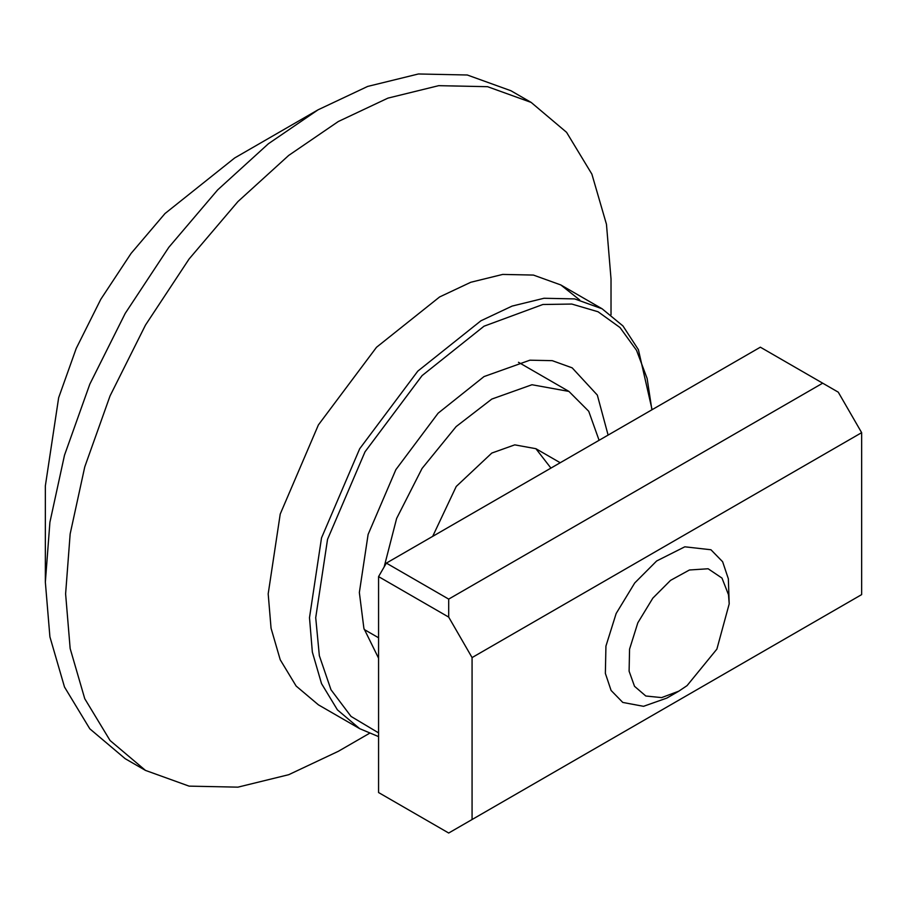 <?xml version="1.0" encoding="UTF-8"?>
<svg xmlns="http://www.w3.org/2000/svg" width="907" height="907" viewBox="0 0 907 907"><rect width="100%" height="100%" fill="white"/><g stroke="black" fill="none" stroke-linecap="round" stroke-linejoin="round"><path stroke-width="1.36" d="M386.359 563.111L760.361 347.188L838.272 392.175L861.65 432.662L861.65 594.607L448.693 833.023L378.57 792.537L378.57 576.614L448.693 617.1L448.693 599.108L386.359 563.111L378.57 576.614M822.694 383.173L448.693 599.108M448.693 617.1L472.071 657.586L861.65 432.662M472.071 657.586L472.071 819.531M611.023 314.752L611.023 278.971L606.466 224.29L591.874 174.11L566.569 132.32L531.151 102.412L510.89 90.723L467.286 74.998L418.433 73.977L367.675 86.426L318.062 109.815L234.686 157.954L164.995 213.542L131.073 253.416L100.802 299.287L76.211 348.447L58.649 397.742L45.35 485.891L45.35 582.158L49.908 636.839L64.499 687.018L89.804 728.809L125.223 758.717L145.483 770.406L189.087 786.131L237.929 787.151L288.698 774.703L338.311 751.313L369.319 733.412M652.088 409.703L638.403 349.683L622.973 325.953L602.112 308.788L574.698 298.913L543.996 298.267L512.092 306.09L480.903 320.795L417.81 371.122L359.694 448.75L321.52 537.896L309.491 617.701L312.348 652.065L321.52 683.606L337.427 709.875L359.694 728.672L378.57 736.609M378.57 732.879L351.032 716.417L330.987 689.751L319.343 655.704L315.715 617.701L327.54 539.348L365.011 451.822L422.072 375.611L484.021 326.203L542.885 304.491L571.784 304.049L598.042 311.759L620.014 327.54L636.544 350.34L647.122 378.446L651.895 409.817M608.109 435.088L597.328 395.089L572.17 367.845L552.238 360.657L529.903 360.192L484.021 376.575L438.126 413.184L395.871 469.633L368.106 534.461L359.353 592.509L363.9 628.415L378.57 658.199M579.686 299.945L560.809 284.945L533.407 275.07L502.705 274.424L470.801 282.258L439.612 296.952L376.507 347.279L318.402 424.907L280.229 514.054L268.189 593.858L271.057 628.222L280.229 659.763L296.135 686.043L318.402 704.83L359.694 728.672M318.051 109.826L268.427 143.725L217.669 189.892L168.827 247.305L125.223 313.38L89.804 384.183L64.499 455.201L49.908 522.239L45.35 582.158M531.151 102.412L487.547 86.687L438.693 85.666L387.935 98.126L338.311 121.515L288.698 155.426L237.929 201.581L189.087 259.005L145.483 325.08L110.064 395.883L84.759 466.89L70.156 533.928L65.61 593.858L70.156 648.528L84.759 698.719L110.064 740.509L145.483 770.406M432.684 536.366L456.232 486.469L491.809 453.058L514.757 444.861L535.89 448.693L550.934 468.103M384.149 566.954L396.631 518.441L422.05 468.466L456.13 426.596L491.809 399.069L531.967 384.738L568.938 391.427L588.734 411.279L599.096 440.292M729.194 603.903L728.355 578.802L722.63 561.739L710.941 549.755L684.808 546.808L656.645 560.98L634.73 582.963L616.159 613.495L605.933 646.101L605.366 673.391L611.091 690.442L622.78 702.437L643.528 706.315L666.86 698.073L678.81 691.168L661.611 697.608L645.807 696.009L634.515 686.304L629.107 671.214L629.56 649.163L637.825 622.814L652.836 598.132L670.556 580.367L689.433 569.993L708.118 568.757L721.983 578.076L728.514 594.765L729.194 603.903L716.881 649.117L687.064 685.624L678.81 691.168M602.112 308.788L560.809 284.945M378.57 637.78L364.206 629.492M568.938 391.427L518.475 362.29M560.22 462.74L535.89 448.693"/></g></svg>
